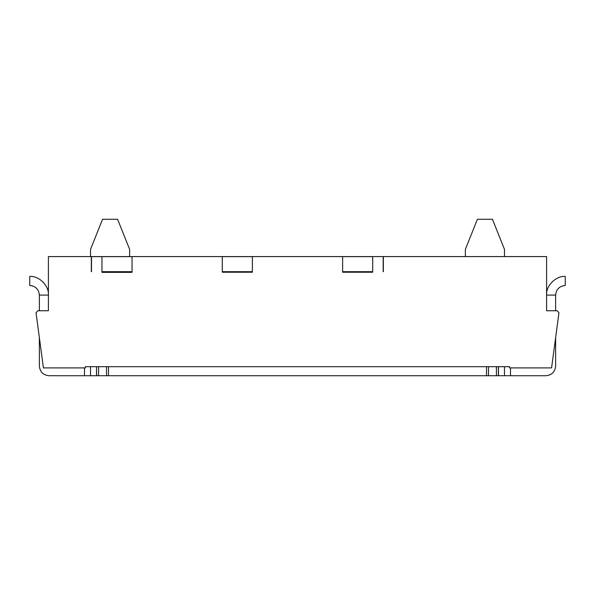 <?xml version="1.0" encoding="UTF-8"?>
<svg xmlns="http://www.w3.org/2000/svg" width="595" height="595" viewBox="0 0 595 595"><rect width="100%" height="100%" fill="white"/><g stroke="black" fill="none" stroke-linecap="round" stroke-linejoin="round"><path stroke-width="0.89" d="M101.953 272.369L132.038 272.369L101.953 272.369M48.403 310.739L48.403 256.586L546.597 256.586L546.597 310.739L557.173 310.739L558.958 312.784L551.58 367.896L509.595 367.896L509.595 366.691L85.405 366.691L85.405 367.896L43.42 367.896L36.042 312.784L37.827 310.739L48.403 310.739L37.827 310.739L36.042 312.784L43.42 367.896L85.405 367.896L85.405 366.691L509.595 366.691L509.595 367.896L551.58 367.896L558.958 312.784L557.173 310.739L546.597 310.739L546.597 256.586L48.403 256.586L48.403 310.739M222.292 272.227L252.377 272.227L222.292 272.227L222.292 256.646L222.292 271.684L252.377 271.684L252.377 272.227M342.623 272.227L372.708 272.227L342.623 272.227L342.623 256.646L342.623 271.684L372.708 271.684L372.708 272.227M108.483 375.72L486.517 375.72L486.517 366.691L108.483 366.691L108.483 375.72L49.006 375.72C43.197 375.11 39.991 371.897 39.374 366.089L39.374 337.692L39.374 366.089C39.991 371.897 43.197 375.11 49.006 375.72L84.505 375.72L84.505 367.896L84.505 375.72L90.522 375.72L90.522 366.691L90.522 375.72L96.628 375.72L96.539 366.691L96.628 375.72L106.52 375.72L106.52 366.691L106.52 375.72L108.483 375.72L108.483 366.691L486.517 366.691L486.517 375.72L108.483 375.72M498.461 375.72L486.517 375.72L496.409 375.72L496.409 366.691L496.409 375.72L498.461 375.72L498.461 366.691L498.372 375.72L498.372 366.691L498.461 375.72L504.478 375.72L498.461 375.72M545.994 375.72L504.478 375.72L504.478 366.691L504.478 375.72L545.994 375.72C551.803 375.11 555.009 371.897 555.626 366.089C555.009 371.897 551.803 375.11 545.994 375.72M504.478 249.364L504.478 256.586L504.478 249.364L492.444 219.28L504.478 249.364M90.522 256.586L90.522 249.364L102.556 219.28L117.594 219.28L129.628 249.364L129.628 256.586L129.628 249.364L117.594 219.28L102.556 219.28L90.522 249.364L90.522 256.586M39.374 310.739L39.374 295.09L48.403 295.09C49.236 285.868 38.98 275.604 29.75 276.444L29.75 285.466C35.559 286.076 38.764 289.289 39.374 295.09C38.764 289.289 35.559 286.076 29.75 285.466L29.75 276.444C38.98 275.604 49.236 285.868 48.403 295.09L39.374 295.09L39.374 310.739M546.597 310.739L546.597 295.09L555.626 295.09L555.626 310.739L555.626 295.09C556.236 289.289 559.441 286.076 565.25 285.466L565.25 276.444C556.02 275.604 545.764 285.868 546.597 295.09C545.764 285.868 556.02 275.604 565.25 276.444L565.25 285.466C559.441 286.076 556.236 289.289 555.626 295.09L546.597 295.09L546.597 310.739M555.626 337.692L555.626 366.089L555.626 337.692M96.539 366.691L96.539 375.72L96.539 366.691M510.495 367.896L510.495 375.72L510.495 367.896M131.54 375.72L132.038 375.72M465.372 256.586L465.372 249.364L477.406 219.28L492.444 219.28L477.406 219.28L465.372 249.364L465.372 256.586M462.962 375.72L463.505 375.72M488.48 366.691L488.48 375.72L488.48 366.691M98.592 366.691L98.592 375.72L98.592 366.691M372.708 256.646L372.708 271.684L372.708 256.646L342.623 256.646L372.708 256.646M372.708 271.684L342.623 271.684M383.173 271.684L383.173 256.646L383.173 271.684M252.377 256.646L252.377 271.684L252.377 256.646L222.292 256.646L252.377 256.646M252.377 271.684L222.292 271.684M101.953 271.684L101.953 256.646L101.953 271.684L132.038 271.684L132.038 256.646L132.038 271.684L101.953 271.684M132.038 256.646L101.953 256.646L132.038 256.646M91.496 256.646L101.953 256.646L91.496 256.646L91.496 271.684L91.496 256.646M383.344 271.684L383.344 256.646M91.325 271.684L91.325 256.646"/></g></svg>
